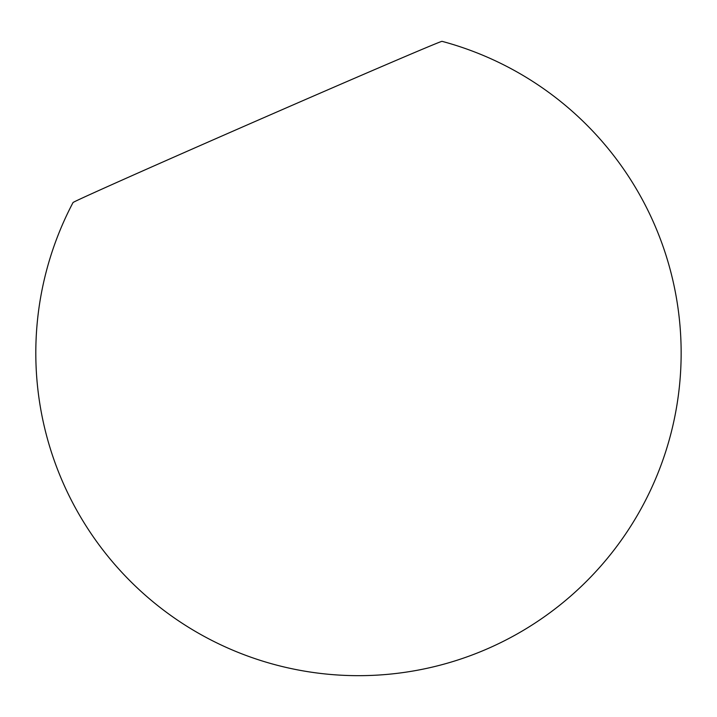<?xml version="1.0" encoding="UTF-8"?>
<svg xmlns="http://www.w3.org/2000/svg" width="717" height="717" viewBox="0 0 717 717"><rect width="100%" height="100%" fill="white"/><g stroke="black" fill="none" stroke-linecap="round" stroke-linejoin="round"><path stroke-width="1.08" d="M73 202.606A322.677 322.677 0 0 0 78.171 512.825A322.677 322.677 0 0 0 613.931 550.136A322.677 322.677 0 0 0 442.03 41.335A201.352 1.407 156.4 0 0 260.836 118.977A201.352 1.407 156.4 0 0 73.233 202.391A201.352 1.407 156.4 0 0 73.026 202.544"/></g></svg>
